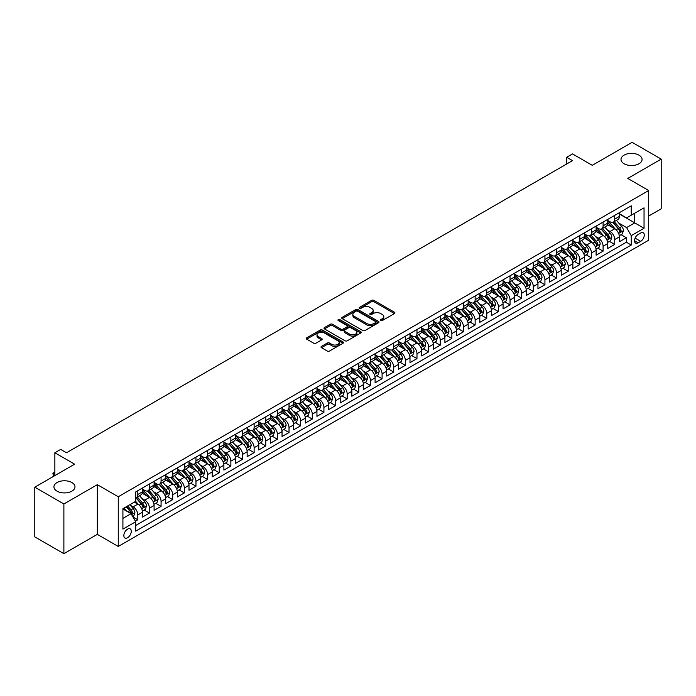 <?xml version="1.0" encoding="UTF-8"?>
<svg xmlns="http://www.w3.org/2000/svg" width="696" height="696" viewBox="0 0 696 696"><rect width="100%" height="100%" fill="white"/><g stroke="black" fill="none" stroke-linecap="round" stroke-linejoin="round"><path stroke-width="1.04" d="M380.721 320.551A1.131 0.652 0 0 0 382.322 320.551L394.449 313.548A1.618 0.931 0 0 0 394.919 312.887A1.618 0.931 0 0 0 394.449 312.226L373.9 300.359A1.618 0.931 0 0 0 371.612 300.359L359.484 307.371A1.131 0.652 0 0 0 359.153 307.832A1.131 0.652 0 0 0 359.484 308.293A1.131 0.652 0 0 0 361.085 308.293L362.651 307.38A5.168 2.984 0 0 1 369.959 307.38L371.673 308.371A5.168 2.984 0 0 1 373.186 310.486A5.168 2.984 0 0 1 371.673 312.591L370.098 313.496A1.131 0.652 0 0 0 369.767 313.957A1.131 0.652 0 0 0 370.098 314.418A1.131 0.652 0 0 0 371.699 314.418L373.274 313.513A5.168 2.984 0 0 1 380.573 313.513L382.287 314.505A5.168 2.984 0 0 1 383.8 316.61A5.168 2.984 0 0 1 382.287 318.725L380.721 319.629A1.131 0.652 0 0 0 380.39 320.09A1.131 0.652 0 0 0 380.721 320.551L380.721 319.629M71.906 482.554A10.527 6.081 0 0 0 60.43 481.232A10.527 6.081 0 0 0 53.931 486.852A10.527 6.081 0 0 0 57.02 491.15A10.527 6.081 0 0 0 68.495 492.463A10.527 6.081 0 0 0 74.994 486.852A10.527 6.081 0 0 0 71.906 482.554M638.98 155.156A10.527 6.081 0 0 0 627.505 153.833A10.527 6.081 0 0 0 621.006 159.454A10.527 6.081 0 0 0 624.095 163.751A10.527 6.081 0 0 0 635.57 165.065A10.527 6.081 0 0 0 642.069 159.454A10.527 6.081 0 0 0 638.98 155.156M127.568 537.721A5.263 3.036 120 0 0 131.005 533.084A5.263 3.036 120 0 0 130.196 528.864A5.263 3.036 120 0 0 127.568 529.125A5.263 3.036 120 0 0 124.132 533.762A5.263 3.036 120 0 0 124.932 537.982A5.263 3.036 120 0 0 127.568 537.721M321.491 346.373A1.618 0.931 0 0 0 321.013 347.034A1.618 0.931 0 0 0 321.491 347.695L327.259 351.019A1.618 0.931 0 0 0 329.539 351.019L343.015 343.241A1.618 0.931 0 0 0 343.485 342.589A1.618 0.931 0 0 0 343.015 341.927L322.457 330.061A1.618 0.931 0 0 0 320.177 330.061L306.701 337.838A1.618 0.931 0 0 0 306.231 338.5A1.618 0.931 0 0 0 306.701 339.161L313.67 343.18A1.618 0.931 0 0 0 315.949 343.18L321.717 339.848A1.618 0.931 0 0 0 322.187 339.187A1.618 0.931 0 0 0 321.717 338.534L318.263 336.533A4.315 2.497 0 0 1 317.002 334.776A4.315 2.497 0 0 1 319.664 332.47A4.315 2.497 0 0 1 324.371 333.01L337.899 340.822A4.315 2.497 0 0 1 339.17 342.589A4.315 2.497 0 0 1 336.499 344.885A4.315 2.497 0 0 1 331.792 344.346L329.539 343.05A1.618 0.931 0 0 0 327.259 343.05L321.491 346.373L321.491 347.695L327.259 344.389L327.259 343.05M648.698 216.03L661.2 208.817L661.2 159.114L632.116 142.323L592.279 165.326L572.503 153.912L566.683 157.27L572.503 160.628L66.494 452.765L60.682 449.407L54.862 452.765L54.862 475.603M63.884 503.974L63.884 553.677L97.327 534.363L97.327 484.668L63.884 503.974L34.8 487.183L74.637 464.18L54.862 452.765M97.327 484.668L118.259 496.753L648.698 190.513L648.698 240.207L118.259 546.456L118.259 496.753M661.2 159.114L627.757 178.428L648.698 190.513M362.764 330.522A1.618 0.931 0 0 0 365.052 330.522L378.52 322.744A1.618 0.931 0 0 0 378.998 322.083A1.618 0.931 0 0 0 378.52 321.421L357.97 309.555A1.618 0.931 0 0 0 355.682 309.555L342.215 317.341A1.618 0.931 0 0 0 341.736 317.994A1.618 0.931 0 0 0 342.215 318.655L362.764 330.522M338.726 320.795A1.131 0.652 0 0 1 339.874 320.952L360.745 333.01L347.295 340.77A1.618 0.931 0 0 1 345.007 340.77L324.458 328.904L330.226 325.606L330.226 324.258L324.458 327.59A1.618 0.931 0 0 0 323.988 328.251A1.618 0.931 0 0 0 324.458 328.904L324.458 327.59M330.226 325.606A1.618 0.931 0 0 1 332.505 325.606L332.505 324.258A1.618 0.931 0 0 0 330.226 324.258M332.505 324.258L340.84 329.069A1.618 0.931 0 0 0 343.128 329.069L346.947 326.859A1.618 0.931 0 0 0 347.426 326.207A1.618 0.931 0 0 0 346.947 325.545L338.273 320.534A1.131 0.652 0 0 1 337.943 320.073A1.131 0.652 0 0 1 338.639 319.473A1.131 0.652 0 0 1 339.874 319.612L360.763 331.679A1.618 0.931 0 0 1 361.241 332.331A1.618 0.931 0 0 1 360.763 332.993L360.763 331.679M63.884 553.677L34.8 536.886L34.8 487.183M135.389 521.182L137.808 519.79L132.98 517.006M130.23 505.148L133.154 506.827A6.577 3.802 60 0 1 137.808 514.892L142.454 512.204L142.454 517.102L149.44 513.074L144.142 510.02M141.862 498.432L144.785 500.111A6.577 3.802 60 0 1 149.44 508.176L154.086 505.487L154.086 510.385L161.072 506.357L155.774 503.304M153.494 491.715L156.417 493.394A6.577 3.802 60 0 1 161.072 501.459L165.718 498.771L165.718 503.678L172.704 499.641L167.405 496.587M165.126 484.999L168.049 486.687A6.577 3.802 60 0 1 172.704 494.743L177.358 492.055L177.358 496.961L184.336 492.925L179.037 489.871M176.758 478.282L179.681 479.97A6.577 3.802 60 0 1 184.336 488.027L188.99 485.338L188.99 490.245L195.968 486.208L190.669 483.155M188.39 471.566L191.313 473.254A6.577 3.802 60 0 1 195.968 481.31L200.622 478.622L200.622 483.529L207.599 479.5L202.301 476.438M200.022 464.85L202.945 466.538A6.577 3.802 60 0 1 207.599 474.594L212.254 471.905L212.254 476.812L219.231 472.784L213.942 469.722M211.654 458.133L214.577 459.821A6.577 3.802 60 0 1 219.231 467.877L223.886 465.189L223.886 470.096L230.863 466.068L225.574 463.005M223.285 451.417L226.209 453.105A6.577 3.802 60 0 1 230.863 461.161L235.518 458.473L235.518 463.379L242.495 459.351L237.205 456.298M234.917 444.7L237.841 446.388A6.577 3.802 60 0 1 242.495 454.445L247.15 451.756L247.15 456.663L254.127 452.635L248.837 449.581M246.558 437.984L249.472 439.672A6.577 3.802 60 0 1 254.127 447.728L258.781 445.048L258.781 449.947L265.759 445.918L260.469 442.865M258.19 431.268L261.104 432.955A6.577 3.802 60 0 1 265.759 441.012L270.413 438.332L270.413 443.23L277.391 439.202L272.101 436.148M269.822 424.551L272.736 426.239A6.577 3.802 60 0 1 277.391 434.295L282.045 431.616L282.045 436.514L289.023 432.486L283.733 429.432M281.454 417.835L284.368 419.523A6.577 3.802 60 0 1 289.023 427.579L293.677 424.899L293.677 429.797L300.655 425.769L295.365 422.716M293.086 411.118L296 412.806A6.577 3.802 60 0 1 300.655 420.871L305.309 418.183L305.309 423.081L312.286 419.053L306.997 415.999M304.717 404.402L307.632 406.09A6.577 3.802 60 0 1 312.286 414.155L316.941 411.466L316.941 416.365L323.918 412.337L318.629 409.283M316.349 397.694L319.264 399.374A6.577 3.802 60 0 1 323.918 407.438L328.573 404.75L328.573 409.648L335.55 405.62L330.261 402.566M327.981 390.978L330.905 392.657A6.577 3.802 60 0 1 335.55 400.722L340.205 398.034L340.205 402.932L347.182 398.904L341.893 395.85M339.613 384.262L342.536 385.941A6.577 3.802 60 0 1 347.182 394.006L351.837 391.317L351.837 396.224L358.814 392.187L353.525 389.134M351.245 377.545L354.168 379.233A6.577 3.802 60 0 1 358.814 387.289L363.469 384.601L363.469 389.508L370.455 385.471L365.156 382.417M362.877 370.829L365.8 372.517A6.577 3.802 60 0 1 370.455 380.573L375.1 377.885L375.1 382.791L382.087 378.755L376.788 375.701M374.509 364.112L377.432 365.8A6.577 3.802 60 0 1 382.087 373.856L386.732 371.168L386.732 376.075L393.719 372.047L388.42 368.984M386.141 357.396L389.064 359.084A6.577 3.802 60 0 1 393.719 367.14L398.364 364.452L398.364 369.358L405.35 365.33L400.052 362.268M397.773 350.68L400.696 352.367A6.577 3.802 60 0 1 405.35 360.424L409.996 357.735L409.996 362.642L416.982 358.614L411.684 355.552M409.405 343.963L412.328 345.651A6.577 3.802 60 0 1 416.982 353.707L421.637 351.019L421.637 355.926L428.614 351.898L423.316 348.844M421.036 337.247L423.96 338.935A6.577 3.802 60 0 1 428.614 346.991L433.269 344.303L433.269 349.209L440.246 345.181L434.948 342.127M432.668 330.53L435.592 332.218A6.577 3.802 60 0 1 440.246 340.274L444.901 337.595L444.901 342.493L451.878 338.465L446.58 335.411M444.3 323.814L447.223 325.502A6.577 3.802 60 0 1 451.878 333.558L456.532 330.878L456.532 335.776L463.51 331.748L458.22 328.695M455.932 317.098L458.855 318.785A6.577 3.802 60 0 1 463.51 326.842L468.164 324.162L468.164 329.06L475.142 325.032L469.852 321.978M467.564 310.381L470.487 312.069A6.577 3.802 60 0 1 475.142 320.125L479.796 317.446L479.796 322.344L486.774 318.316L481.484 315.262M479.196 303.665L482.119 305.353A6.577 3.802 60 0 1 486.774 313.418L491.428 310.729L491.428 315.627L498.406 311.599L493.116 308.546M490.837 296.948L493.751 298.636A6.577 3.802 60 0 1 498.406 306.701L503.06 304.013L503.06 308.911L510.038 304.883L504.748 301.829M502.468 290.241L505.383 291.92A6.577 3.802 60 0 1 510.038 299.985L514.692 297.296L514.692 302.195L521.669 298.166L516.38 295.113M514.1 283.524L517.015 285.203A6.577 3.802 60 0 1 521.669 293.268L526.324 290.58L526.324 295.478L533.301 291.45L528.012 288.396M525.732 276.808L528.647 278.487A6.577 3.802 60 0 1 533.301 286.552L537.956 283.864L537.956 288.77L544.933 284.734L539.644 281.68M537.364 270.091L540.279 271.779A6.577 3.802 60 0 1 544.933 279.835L549.588 277.147L549.588 282.054L556.565 278.017L551.275 274.964M548.996 263.375L551.911 265.063A6.577 3.802 60 0 1 556.565 273.119L561.22 270.431L561.22 275.338L568.197 271.31L562.907 268.247M560.628 256.659L563.543 258.346A6.577 3.802 60 0 1 568.197 266.403L572.851 263.714L572.851 268.621L579.829 264.593L574.539 261.531M572.26 249.942L575.183 251.63A6.577 3.802 60 0 1 579.829 259.686L584.483 256.998L584.483 261.905L591.461 257.877L586.171 254.814M583.892 243.226L586.815 244.914A6.577 3.802 60 0 1 591.461 252.97L596.115 250.282L596.115 255.188L603.093 251.16L597.803 248.098M595.524 236.51L598.447 238.197A6.577 3.802 60 0 1 603.093 246.254L607.747 243.565L607.747 248.472L614.725 244.444L614.725 239.537A6.577 3.802 -120 0 0 610.079 231.481L607.156 229.793M609.435 241.39L614.725 244.444M142.454 512.204A6.577 3.802 -120 0 0 137.808 504.148L134.311 502.129M154.086 505.487A6.577 3.802 -120 0 0 149.44 497.431L142.245 493.273M165.718 498.771A6.577 3.802 -120 0 0 161.072 490.715L153.877 486.556M177.358 492.055A6.577 3.802 -120 0 0 172.704 483.998L165.509 479.84M188.99 485.338A6.577 3.802 -120 0 0 184.336 477.282L177.141 473.123M200.622 478.622A6.577 3.802 -120 0 0 195.968 470.566L188.773 466.407M212.254 471.905A6.577 3.802 -120 0 0 207.599 463.849L200.404 459.699M223.886 465.189A6.577 3.802 -120 0 0 219.231 457.133L212.036 452.983M235.518 458.473A6.577 3.802 -120 0 0 230.863 450.416L223.668 446.267M247.15 451.756A6.577 3.802 -120 0 0 242.495 443.7L235.3 439.55M258.781 445.048A6.577 3.802 -120 0 0 254.127 436.984L246.932 432.834M270.413 438.332A6.577 3.802 -120 0 0 265.759 430.267L258.564 426.117M282.045 431.616A6.577 3.802 -120 0 0 277.391 423.551L270.196 419.401M293.677 424.899A6.577 3.802 -120 0 0 289.023 416.834L281.828 412.685M305.309 418.183A6.577 3.802 -120 0 0 300.655 410.118L293.46 405.968M316.941 411.466A6.577 3.802 -120 0 0 312.286 403.402L305.092 399.252M328.573 404.75A6.577 3.802 -120 0 0 323.918 396.694L316.724 392.535M340.205 398.034A6.577 3.802 -120 0 0 335.55 389.978L328.355 385.819M351.837 391.317A6.577 3.802 -120 0 0 347.182 383.261L339.996 379.103M363.469 384.601A6.577 3.802 -120 0 0 358.814 376.545L351.628 372.386M375.1 377.885A6.577 3.802 -120 0 0 370.455 369.828L363.26 365.67M386.732 371.168A6.577 3.802 -120 0 0 382.087 363.112L374.892 358.953M398.364 364.452A6.577 3.802 -120 0 0 393.719 356.395L386.524 352.246M409.996 357.735A6.577 3.802 -120 0 0 405.35 349.679L398.155 345.529M421.637 351.019A6.577 3.802 -120 0 0 416.982 342.963L409.787 338.813M433.269 344.303A6.577 3.802 -120 0 0 428.614 336.246L421.419 332.096M444.901 337.595A6.577 3.802 -120 0 0 440.246 329.53L433.051 325.38M456.532 330.878A6.577 3.802 -120 0 0 451.878 322.814L444.683 318.664M468.164 324.162A6.577 3.802 -120 0 0 463.51 316.097L456.315 311.947M479.796 317.446A6.577 3.802 -120 0 0 475.142 309.381L467.947 305.231M491.428 310.729A6.577 3.802 -120 0 0 486.774 302.664L479.579 298.514M503.06 304.013A6.577 3.802 -120 0 0 498.406 295.948L491.211 291.798M514.692 297.296A6.577 3.802 -120 0 0 510.038 289.24L502.843 285.082M526.324 290.58A6.577 3.802 -120 0 0 521.669 282.524L514.475 278.365M537.956 283.864A6.577 3.802 -120 0 0 533.301 275.807L526.106 271.649M549.588 277.147A6.577 3.802 -120 0 0 544.933 269.091L537.738 264.932M561.22 270.431A6.577 3.802 -120 0 0 556.565 262.375L549.37 258.216M572.851 263.714A6.577 3.802 -120 0 0 568.197 255.658L561.002 251.5M584.483 256.998A6.577 3.802 -120 0 0 579.829 248.942L572.634 244.792M596.115 250.282A6.577 3.802 -120 0 0 591.461 242.225L584.275 238.075M607.747 243.565A6.577 3.802 -120 0 0 603.093 235.509L595.907 231.359M640.668 233.021L638.11 234.5A5.098 2.941 120 0 0 634.778 238.998A5.098 2.941 120 0 0 635.561 243.087A5.098 2.941 120 0 0 638.11 242.826L640.668 241.355A5.098 2.941 120 0 0 644 236.857A5.098 2.941 120 0 0 643.217 232.769A5.098 2.941 120 0 0 640.668 233.021M122.914 518.381L131.057 513.683L135.711 521.739L135.711 531.144L631.246 245.044L631.246 235.648L626.591 227.583L618.788 223.077M135.711 521.739L122.914 529.125L122.914 508.706L135.711 501.32L135.711 491.924L631.246 205.825L631.246 215.229L644.044 207.843L644.044 228.253L631.246 235.648M142.454 489.097L144.785 490.445A6.577 3.802 60 0 0 148.074 490.767L152.728 488.079A6.577 3.802 -120 0 0 154.086 485.068L154.086 481.31M154.086 482.38L156.417 483.729A6.577 3.802 60 0 0 159.706 484.051L164.36 481.371A6.577 3.802 -120 0 0 165.718 478.352L165.718 474.594M165.718 475.673L168.049 477.012A6.577 3.802 60 0 0 171.338 477.334L175.992 474.655A6.577 3.802 -120 0 0 177.358 471.636L177.358 467.877M177.358 468.956L179.681 470.296A6.577 3.802 60 0 0 182.97 470.618L187.624 467.938A6.577 3.802 -120 0 0 188.99 464.919L188.99 461.161M188.99 462.24L191.313 463.579A6.577 3.802 60 0 0 194.602 463.901L199.256 461.222A6.577 3.802 -120 0 0 200.622 458.203L200.622 454.445M200.622 455.523L202.945 456.863A6.577 3.802 60 0 0 206.234 457.194L210.888 454.505A6.577 3.802 -120 0 0 212.254 451.495L212.254 447.728M212.254 448.807L214.577 450.147A6.577 3.802 60 0 0 217.865 450.477L222.52 447.789A6.577 3.802 -120 0 0 223.886 444.779L223.886 441.012M223.886 442.09L226.209 443.43A6.577 3.802 60 0 0 229.497 443.761L234.152 441.073A6.577 3.802 -120 0 0 235.518 438.062L235.518 434.295M235.518 435.374L237.841 436.714A6.577 3.802 60 0 0 241.129 437.045L245.784 434.356A6.577 3.802 -120 0 0 247.15 431.346L247.15 427.579M247.15 428.658L249.472 429.998A6.577 3.802 60 0 0 252.761 430.328L257.416 427.64A6.577 3.802 -120 0 0 258.781 424.63L258.781 420.863M258.781 421.941L261.104 423.281A6.577 3.802 60 0 0 264.393 423.612L269.048 420.923A6.577 3.802 -120 0 0 270.413 417.913L270.413 414.155M270.413 415.225L272.736 416.565A6.577 3.802 60 0 0 276.025 416.895L280.679 414.207A6.577 3.802 -120 0 0 282.045 411.197L282.045 407.438M282.045 408.509L284.368 409.857A6.577 3.802 60 0 0 287.665 410.179L292.311 407.491A6.577 3.802 -120 0 0 293.677 404.48L293.677 400.722M293.677 401.792L296 403.141A6.577 3.802 60 0 0 299.297 403.462L303.943 400.774A6.577 3.802 -120 0 0 305.309 397.764L305.309 394.006M305.309 395.076L307.632 396.424A6.577 3.802 60 0 0 310.929 396.746L315.575 394.058A6.577 3.802 -120 0 0 316.941 391.048L316.941 387.289M316.941 388.359L319.264 389.708A6.577 3.802 60 0 0 322.561 390.03L327.207 387.341A6.577 3.802 -120 0 0 328.573 384.331L328.573 380.573M328.573 381.643L330.905 382.991A6.577 3.802 60 0 0 334.193 383.313L338.848 380.625A6.577 3.802 -120 0 0 340.205 377.615L340.205 373.856M340.205 374.926L342.536 376.275A6.577 3.802 60 0 0 345.825 376.597L350.48 373.917A6.577 3.802 -120 0 0 351.837 370.898L351.837 367.14M351.837 368.219L354.168 369.559A6.577 3.802 60 0 0 357.457 369.88L362.111 367.201A6.577 3.802 -120 0 0 363.469 364.182L363.469 360.424M363.469 361.502L365.8 362.842A6.577 3.802 60 0 0 369.089 363.164L373.743 360.485A6.577 3.802 -120 0 0 375.1 357.466L375.1 353.707M375.1 354.786L377.432 356.126A6.577 3.802 60 0 0 380.721 356.448L385.375 353.768A6.577 3.802 -120 0 0 386.732 350.749L386.732 346.991M386.732 348.07L389.064 349.409A6.577 3.802 60 0 0 392.353 349.74L397.007 347.052A6.577 3.802 -120 0 0 398.364 344.041L398.364 340.274M398.364 341.353L400.696 342.693A6.577 3.802 60 0 0 403.985 343.024L408.639 340.335A6.577 3.802 -120 0 0 409.996 337.325L409.996 333.558M409.996 334.637L412.328 335.977A6.577 3.802 60 0 0 415.616 336.307L420.271 333.619A6.577 3.802 -120 0 0 421.637 330.609L421.637 326.842M421.637 327.92L423.96 329.26A6.577 3.802 60 0 0 427.248 329.591L431.903 326.902A6.577 3.802 -120 0 0 433.269 323.892L433.269 320.125M433.269 321.204L435.592 322.544A6.577 3.802 60 0 0 438.88 322.874L443.535 320.186A6.577 3.802 -120 0 0 444.901 317.176L444.901 313.409M444.901 314.488L447.223 315.827A6.577 3.802 60 0 0 450.512 316.158L455.167 313.47A6.577 3.802 -120 0 0 456.532 310.459L456.532 306.701M456.532 307.771L458.855 309.111A6.577 3.802 60 0 0 462.144 309.442L466.798 306.753A6.577 3.802 -120 0 0 468.164 303.743L468.164 299.985M468.164 301.055L470.487 302.403A6.577 3.802 60 0 0 473.776 302.725L478.43 300.037A6.577 3.802 -120 0 0 479.796 297.027L479.796 293.268M479.796 294.338L482.119 295.687A6.577 3.802 60 0 0 485.408 296.009L490.062 293.32A6.577 3.802 -120 0 0 491.428 290.31L491.428 286.552M491.428 287.622L493.751 288.97A6.577 3.802 60 0 0 497.04 289.292L501.694 286.604A6.577 3.802 -120 0 0 503.06 283.594L503.06 279.835M503.06 280.906L505.383 282.254A6.577 3.802 60 0 0 508.672 282.576L513.326 279.888A6.577 3.802 -120 0 0 514.692 276.877L514.692 273.119M514.692 274.189L517.015 275.538A6.577 3.802 60 0 0 520.303 275.86L524.958 273.171A6.577 3.802 -120 0 0 526.324 270.161L526.324 266.403M526.324 267.473L528.647 268.821A6.577 3.802 60 0 0 531.944 269.143L536.59 266.464A6.577 3.802 -120 0 0 537.956 263.445L537.956 259.686M537.956 260.765L540.279 262.105A6.577 3.802 60 0 0 543.576 262.427L548.222 259.747A6.577 3.802 -120 0 0 549.588 256.728L549.588 252.97M549.588 254.049L551.911 255.389A6.577 3.802 60 0 0 555.208 255.71L559.854 253.031A6.577 3.802 -120 0 0 561.22 250.012L561.22 246.254M561.22 247.332L563.543 248.672A6.577 3.802 60 0 0 566.84 249.003L571.486 246.314A6.577 3.802 -120 0 0 572.851 243.295L572.851 239.537M572.851 240.616L575.183 241.956A6.577 3.802 60 0 0 578.472 242.286L583.126 239.598A6.577 3.802 -120 0 0 584.483 236.588L584.483 232.821M584.483 233.9L586.815 235.239A6.577 3.802 60 0 0 590.104 235.57L594.758 232.882A6.577 3.802 -120 0 0 596.115 229.871L596.115 226.104M596.115 227.183L598.447 228.523A6.577 3.802 60 0 0 601.736 228.853L606.39 226.165A6.577 3.802 -120 0 0 607.747 223.155L607.747 219.388M135.711 525.497L626.365 242.225L626.365 237.727L619.379 241.756L619.379 236.849A6.577 3.802 -120 0 0 614.725 228.793L607.538 224.643M607.747 220.467L610.079 221.806A6.577 3.802 -120 0 0 613.367 222.137A6.577 3.802 -120 0 0 614.725 219.127L614.725 215.36M613.367 222.137L618.022 219.449A6.577 3.802 -120 0 0 619.379 216.439L619.379 212.671M137.808 490.715L137.808 494.473A6.577 3.802 60 0 1 136.442 497.483A6.577 3.802 60 0 1 135.711 497.753M136.442 497.483L141.097 494.795A6.577 3.802 -120 0 0 142.454 491.785L142.454 488.027M149.44 483.998L149.44 487.757A6.577 3.802 60 0 1 148.074 490.767M161.072 477.282L161.072 481.04A6.577 3.802 60 0 1 159.706 484.051M172.704 470.566L172.704 474.324A6.577 3.802 60 0 1 171.338 477.334M184.336 463.849L184.336 467.608A6.577 3.802 60 0 1 182.97 470.618M195.968 457.133L195.968 460.891A6.577 3.802 60 0 1 194.602 463.901M207.599 450.416L207.599 454.175A6.577 3.802 60 0 1 206.234 457.194M219.231 443.7L219.231 447.458A6.577 3.802 60 0 1 217.865 450.477M230.863 436.984L230.863 440.742A6.577 3.802 60 0 1 229.497 443.761M242.495 430.267L242.495 434.026A6.577 3.802 60 0 1 241.129 437.045M254.127 423.551L254.127 427.318A6.577 3.802 60 0 1 252.761 430.328M265.759 416.834L265.759 420.601A6.577 3.802 60 0 1 264.393 423.612M277.391 410.118L277.391 413.885A6.577 3.802 60 0 1 276.025 416.895M289.023 403.402L289.023 407.169A6.577 3.802 60 0 1 287.665 410.179M300.655 396.694L300.655 400.452A6.577 3.802 60 0 1 299.297 403.462M312.286 389.978L312.286 393.736A6.577 3.802 60 0 1 310.929 396.746M323.918 383.261L323.918 387.019A6.577 3.802 60 0 1 322.561 390.03M335.55 376.545L335.55 380.303A6.577 3.802 60 0 1 334.193 383.313M347.182 369.828L347.182 373.587A6.577 3.802 60 0 1 345.825 376.597M358.814 363.112L358.814 366.87A6.577 3.802 60 0 1 357.457 369.88M370.455 356.395L370.455 360.154A6.577 3.802 60 0 1 369.089 363.164M382.087 349.679L382.087 353.438A6.577 3.802 60 0 1 380.721 356.448M393.719 342.963L393.719 346.721A6.577 3.802 60 0 1 392.353 349.74M405.35 336.246L405.35 340.005A6.577 3.802 60 0 1 403.985 343.024M416.982 329.53L416.982 333.288A6.577 3.802 60 0 1 415.616 336.307M428.614 322.814L428.614 326.581A6.577 3.802 60 0 1 427.248 329.591M440.246 316.097L440.246 319.864A6.577 3.802 60 0 1 438.88 322.874M451.878 309.381L451.878 313.148A6.577 3.802 60 0 1 450.512 316.158M463.51 302.664L463.51 306.431A6.577 3.802 60 0 1 462.144 309.442M475.142 295.948L475.142 299.715A6.577 3.802 60 0 1 473.776 302.725M486.774 289.24L486.774 292.999A6.577 3.802 60 0 1 485.408 296.009M498.406 282.524L498.406 286.282A6.577 3.802 60 0 1 497.04 289.292M510.038 275.807L510.038 279.566A6.577 3.802 60 0 1 508.672 282.576M521.669 269.091L521.669 272.849A6.577 3.802 60 0 1 520.303 275.86M533.301 262.375L533.301 266.133A6.577 3.802 60 0 1 531.944 269.143M544.933 255.658L544.933 259.417A6.577 3.802 60 0 1 543.576 262.427M556.565 248.942L556.565 252.7A6.577 3.802 60 0 1 555.208 255.71M568.197 242.225L568.197 245.984A6.577 3.802 60 0 1 566.84 249.003M579.829 235.509L579.829 239.267A6.577 3.802 60 0 1 578.472 242.286M591.461 228.793L591.461 232.551A6.577 3.802 60 0 1 590.104 235.57M603.093 222.076L603.093 225.835A6.577 3.802 60 0 1 601.736 228.853M603.093 246.254L603.093 251.16M591.461 252.97L591.461 257.877M579.829 259.686L579.829 264.593M568.197 266.403L568.197 271.31M556.565 273.119L556.565 278.017M544.933 279.835L544.933 284.734M533.301 286.552L533.301 291.45M521.669 293.268L521.669 298.166M510.038 299.985L510.038 304.883M498.406 306.701L498.406 311.599M486.774 313.418L486.774 318.316M475.142 320.125L475.142 325.032M463.51 326.842L463.51 331.748M451.878 333.558L451.878 338.465M440.246 340.274L440.246 345.181M428.614 346.991L428.614 351.898M416.982 353.707L416.982 358.614M405.35 360.424L405.35 365.33M393.719 367.14L393.719 372.047M382.087 373.856L382.087 378.755M370.455 380.573L370.455 385.471M358.814 387.289L358.814 392.187M347.182 394.006L347.182 398.904M335.55 400.722L335.55 405.62M323.918 407.438L323.918 412.337M312.286 414.155L312.286 419.053M300.655 420.871L300.655 425.769M289.023 427.579L289.023 432.486M277.391 434.295L277.391 439.202M265.759 441.012L265.759 445.918M254.127 447.728L254.127 452.635M242.495 454.445L242.495 459.351M230.863 461.161L230.863 466.068M219.231 467.877L219.231 472.784M207.599 474.594L207.599 479.5M195.968 481.31L195.968 486.208M184.336 488.027L184.336 492.925M172.704 494.743L172.704 499.641M161.072 501.459L161.072 506.357M149.44 508.176L149.44 513.074M137.808 514.892L137.808 519.79M131.057 513.683L122.914 508.976M626.591 227.583L634.735 222.885L634.735 213.211L644.044 207.843M619.379 214.02L644.044 228.253M619.379 213.75L626.591 217.918L631.246 215.229M97.327 534.363L118.259 546.456M566.683 157.27L566.683 163.986M621.067 234.674L626.365 237.727M626.365 242.225L631.246 245.044M381.173 320.708L382.287 320.064A5.168 2.984 0 0 0 383.8 317.959L383.8 316.61M373.186 310.486L373.186 311.825A5.168 2.984 0 0 1 371.673 313.931L370.55 314.583M394.432 313.557L373.9 301.707A1.618 0.931 0 0 0 371.612 301.707L359.936 308.45M378.502 322.753L357.97 310.903A1.618 0.931 0 0 0 355.682 310.903L342.232 318.672M375.666 322.544A1.131 0.652 0 0 0 375.997 322.083A1.131 0.652 0 0 0 375.666 321.622L357.631 311.208A1.131 0.652 0 0 0 356.03 311.208L354.368 312.165A5.168 2.984 0 0 0 352.863 314.27A5.168 2.984 0 0 0 354.368 316.384L366.705 323.501A5.168 2.984 0 0 0 374.013 323.501L375.666 322.544L375.666 323.892A1.131 0.652 0 0 0 375.997 323.431L375.997 322.083M352.863 314.27L352.863 315.619A5.168 2.984 0 0 0 354.368 317.724L354.368 316.384M375.666 323.892L374.013 324.841A5.168 2.984 0 0 1 366.705 324.841L354.368 317.724M332.505 325.606L340.84 330.417A1.618 0.931 0 0 0 343.128 330.417L346.947 328.207A1.618 0.931 0 0 0 347.426 327.546L347.426 326.207M349.488 334.063A4.315 2.497 0 0 0 354.203 334.602A4.315 2.497 0 0 0 356.865 332.305A4.315 2.497 0 0 0 355.604 330.539L350.836 327.79A1.618 0.931 0 0 0 348.548 327.79L344.729 329.991A1.618 0.931 0 0 0 344.25 330.652A1.618 0.931 0 0 0 344.729 331.313L349.488 334.063L349.488 335.411A4.315 2.497 0 0 0 354.203 335.95A4.315 2.497 0 0 0 356.865 333.645L356.865 332.305M344.25 330.652L344.25 332.001A1.618 0.931 0 0 0 344.729 332.653L344.729 331.313M349.488 335.411L344.729 332.653M339.17 342.589L339.17 343.928A4.315 2.497 0 0 1 336.499 346.234A4.315 2.497 0 0 1 331.792 345.695L329.539 344.389A1.618 0.931 0 0 0 327.259 344.389M317.002 334.776L317.002 336.116A4.315 2.497 0 0 0 318.263 337.882L318.263 336.533M321.7 339.865L318.263 337.882M343.015 341.927L343.015 343.241L322.457 331.4A1.618 0.931 0 0 0 320.177 331.4L306.727 339.17L306.701 337.838M619.283 235.7L622.294 233.969L623.451 230.611A4.359 2.514 -120 0 0 621.754 226.513L616.438 220.362M615.377 229.219L609.07 221.92A12.589 7.264 -120 0 0 607.747 220.536M611.914 227.174L608.391 223.085A10.449 6.029 -120 0 0 607.747 222.389M612.776 222.372L618.152 228.593A4.359 2.514 60 0 1 619.701 231.603L621.102 230.794A4.359 2.514 -120 0 0 619.544 227.792L614.229 221.632M613.089 222.268L618.866 228.958A2.218 1.279 60 0 1 619.423 229.828L621.102 230.794M619.701 231.603L620.023 232.116M607.652 242.417L610.662 240.677L611.819 237.319A4.359 2.514 -120 0 0 610.122 233.23L604.807 227.079M603.745 235.935L597.438 228.636A12.589 7.264 -120 0 0 596.115 227.253M600.283 233.891L596.759 229.802A10.449 6.029 -120 0 0 596.115 229.106M601.144 229.088L606.52 235.309A4.359 2.514 60 0 1 608.069 238.31L609.47 237.51A4.359 2.514 -120 0 0 607.913 234.508L602.597 228.349M601.457 228.984L607.234 235.674A2.218 1.279 60 0 1 607.791 236.544L609.47 237.51M608.069 238.31L608.391 238.832M596.02 249.133L599.021 247.393L600.187 244.035A4.359 2.514 -120 0 0 598.49 239.946L593.175 233.795M592.113 242.652L585.806 235.352A12.589 7.264 -120 0 0 584.483 233.969M588.651 240.607L585.127 236.518A10.449 6.029 -120 0 0 584.483 235.822M589.512 235.805L594.889 242.025A4.359 2.514 60 0 1 596.437 245.027L597.838 244.226A4.359 2.514 -120 0 0 596.281 241.225L590.965 235.065M589.825 235.7L595.602 242.391A2.218 1.279 60 0 1 596.159 243.261L597.838 244.226M596.437 245.027L596.759 245.549M584.388 255.85L587.389 254.11L588.555 250.751A4.359 2.514 -120 0 0 586.858 246.662L581.543 240.511M580.481 249.368L574.174 242.069A12.589 7.264 -120 0 0 572.851 240.685M577.019 247.315L573.495 243.235A10.449 6.029 -120 0 0 572.851 242.539M577.88 242.521L583.248 248.742A4.359 2.514 60 0 1 584.805 251.743L586.206 250.943A4.359 2.514 -120 0 0 584.649 247.941L579.333 241.782M578.193 242.417L583.97 249.107A2.218 1.279 60 0 1 584.527 249.977L586.206 250.943M584.805 251.743L585.127 252.265M572.756 262.566L575.757 260.826L576.923 257.468A4.359 2.514 -120 0 0 575.227 253.379L569.911 247.219M568.85 256.084L562.542 248.785A12.589 7.264 -120 0 0 561.22 247.402M565.387 254.031L561.863 249.951A10.449 6.029 -120 0 0 561.22 249.255M566.248 249.238L571.616 255.458A4.359 2.514 60 0 1 573.173 258.46L574.574 257.659A4.359 2.514 -120 0 0 573.017 254.649L567.701 248.498M566.561 249.133L572.338 255.823A2.218 1.279 60 0 1 572.895 256.694L574.574 257.659M573.173 258.46L573.495 258.982M561.124 269.282L564.125 267.542L565.291 264.184A4.359 2.514 -120 0 0 563.595 260.095L558.279 253.936M557.218 262.801L550.91 255.502A12.589 7.264 -120 0 0 549.588 254.118M553.755 260.748L550.231 256.667A10.449 6.029 -120 0 0 549.588 255.963M554.608 255.954L559.984 262.175A4.359 2.514 60 0 1 561.542 265.176L562.933 264.376A4.359 2.514 -120 0 0 561.385 261.365L556.069 255.215M554.929 255.85L560.706 262.54A2.218 1.279 60 0 1 561.263 263.401L562.933 264.376M561.542 265.176L561.855 265.698M549.492 275.999L552.493 274.259L553.659 270.901A4.359 2.514 -120 0 0 551.963 266.812L546.647 260.652M545.586 269.517L539.278 262.218A12.589 7.264 -120 0 0 537.956 260.835M542.123 267.464L538.6 263.384A10.449 6.029 -120 0 0 537.956 262.679M542.976 262.67L548.352 268.891A4.359 2.514 60 0 1 549.91 271.892L551.302 271.092A4.359 2.514 -120 0 0 549.753 268.082L544.437 261.931M543.298 262.566L549.074 269.256A2.218 1.279 60 0 1 549.631 270.118L551.302 271.092M549.91 271.892L550.223 272.414M537.86 282.715L540.862 280.975L542.027 277.617A4.359 2.514 -120 0 0 540.331 273.528L535.015 267.368M533.945 276.234L527.646 268.934A12.589 7.264 -120 0 0 526.324 267.551M530.491 274.18L526.968 270.1A10.449 6.029 -120 0 0 526.324 269.395M531.344 269.378L536.72 275.607A4.359 2.514 60 0 1 538.278 278.609L539.67 277.8A4.359 2.514 -120 0 0 538.121 274.798L532.805 268.647M531.666 269.282L537.442 275.973A2.218 1.279 60 0 1 537.999 276.834L539.67 277.8M538.278 278.609L538.591 279.122M526.228 289.423L529.23 287.692L530.395 284.333A4.359 2.514 -120 0 0 528.699 280.244L523.383 274.085M522.313 282.95L516.014 275.651A12.589 7.264 -120 0 0 514.692 274.267M518.859 280.897L515.336 276.817A10.449 6.029 -120 0 0 514.692 276.112M519.712 276.095L525.088 282.324A4.359 2.514 60 0 1 526.646 285.325L528.038 284.516A4.359 2.514 -120 0 0 526.489 281.515L521.173 275.364M520.034 275.999L525.811 282.68A2.218 1.279 60 0 1 526.367 283.55L528.038 284.516M526.646 285.325L526.959 285.839M514.596 296.139L517.598 294.408L518.764 291.05A4.359 2.514 -120 0 0 517.067 286.952L511.751 280.801M510.681 289.658L504.382 282.367A12.589 7.264 -120 0 0 503.06 280.984M507.227 287.613L503.704 283.533A10.449 6.029 -120 0 0 503.06 282.828M508.08 282.811L513.457 289.04A4.359 2.514 60 0 1 515.014 292.042L516.406 291.233A4.359 2.514 -120 0 0 514.857 288.231L509.542 282.08M508.402 282.715L514.179 289.397A2.218 1.279 60 0 1 514.736 290.267L516.406 291.233M515.014 292.042L515.327 292.555M502.964 302.856L505.966 301.124L507.132 297.766A4.359 2.514 -120 0 0 505.435 293.668L500.12 287.518M499.049 296.374L492.751 289.084A12.589 7.264 -120 0 0 491.428 287.7M495.595 294.33L492.072 290.249A10.449 6.029 -120 0 0 491.428 289.545M496.448 289.527L501.825 295.757A4.359 2.514 60 0 1 503.382 298.758L504.774 297.949A4.359 2.514 -120 0 0 503.225 294.947L497.91 288.796M496.77 289.432L502.547 296.113A2.218 1.279 60 0 1 503.104 296.983L504.774 297.949M503.382 298.758L503.695 299.271M491.332 309.572L494.334 307.841L495.5 304.483A4.359 2.514 -120 0 0 493.803 300.385L488.488 294.234M487.418 303.091L481.119 295.8A12.589 7.264 -120 0 0 479.796 294.408M483.964 301.046L480.44 296.966A10.449 6.029 -120 0 0 479.796 296.261M484.816 296.244L490.193 302.473A4.359 2.514 60 0 1 491.75 305.474L493.142 304.665A4.359 2.514 -120 0 0 491.593 301.664L486.278 295.513M485.138 296.148L490.906 302.83A2.218 1.279 60 0 1 491.472 303.7L493.142 304.665M491.75 305.474L492.063 305.988M479.701 316.288L482.702 314.557L483.868 311.199A4.359 2.514 -120 0 0 482.171 307.101L476.856 300.95M475.786 309.807L469.487 302.508A12.589 7.264 -120 0 0 468.164 301.124M472.332 307.762L468.808 303.682A10.449 6.029 -120 0 0 468.164 302.978M473.184 302.96L478.561 309.189A4.359 2.514 60 0 1 480.118 312.191L481.51 311.382A4.359 2.514 -120 0 0 479.953 308.38L474.646 302.229M473.498 302.856L479.274 309.546A2.218 1.279 60 0 1 479.84 310.416L481.51 311.382M480.118 312.191L480.431 312.704M468.06 323.005L471.07 321.274L472.236 317.915A4.359 2.514 -120 0 0 470.531 313.818L465.224 307.667M464.154 316.523L457.855 309.224A12.589 7.264 -120 0 0 456.532 307.841M460.7 314.479L457.176 310.399A10.449 6.029 -120 0 0 456.532 309.694M461.552 309.676L466.929 315.906A4.359 2.514 60 0 1 468.486 318.907L469.878 318.098A4.359 2.514 -120 0 0 468.321 315.097L463.014 308.946M461.866 309.572L467.642 316.262A2.218 1.279 60 0 1 468.208 317.132L469.878 318.098M468.486 318.907L468.8 319.421M456.428 329.721L459.438 327.99L460.604 324.632A4.359 2.514 -120 0 0 458.899 320.534L453.592 314.383M452.522 323.24L446.223 315.94A12.589 7.264 -120 0 0 444.901 314.557M449.068 321.195L445.544 317.115A10.449 6.029 -120 0 0 444.901 316.41M449.921 316.393L455.297 322.613A4.359 2.514 60 0 1 456.854 325.624L458.246 324.815A4.359 2.514 -120 0 0 456.689 321.813L451.373 315.662M450.234 316.288L456.01 322.979A2.218 1.279 60 0 1 456.576 323.849L458.246 324.815M456.854 325.624L457.168 326.137M444.796 336.438L447.806 334.706L448.972 331.348A4.359 2.514 -120 0 0 447.267 327.25L441.951 321.1M440.89 329.956L434.591 322.657A12.589 7.264 -120 0 0 433.269 321.274M437.436 327.912L433.913 323.831A10.449 6.029 -120 0 0 433.269 323.127M438.289 323.109L443.665 329.33A4.359 2.514 60 0 1 445.223 332.34L446.615 331.531A4.359 2.514 -120 0 0 445.057 328.529L439.741 322.37M438.602 323.005L444.379 329.695A2.218 1.279 60 0 1 444.944 330.565L446.615 331.531M445.223 332.34L445.536 332.853M433.164 343.154L436.175 341.423L437.332 338.065A4.359 2.514 -120 0 0 435.635 333.967L430.319 327.816M429.258 336.673L422.959 329.373A12.589 7.264 -120 0 0 421.637 327.99M425.804 334.628L422.272 330.539A10.449 6.029 -120 0 0 421.637 329.843M426.657 329.826L432.033 336.046A4.359 2.514 60 0 1 433.591 339.056L434.983 338.247A4.359 2.514 -120 0 0 433.425 335.246L428.11 329.086M426.97 329.721L432.747 336.412A2.218 1.279 60 0 1 433.312 337.282L434.983 338.247M433.591 339.056L433.904 339.57M421.532 349.87L424.543 348.13L425.7 344.772A4.359 2.514 -120 0 0 424.003 340.683L418.688 334.532M417.626 343.389L411.327 336.09A12.589 7.264 -120 0 0 409.996 334.706M414.172 341.345L410.64 337.255A10.449 6.029 -120 0 0 409.996 336.56M415.025 336.542L420.401 342.763A4.359 2.514 60 0 1 421.95 345.764L423.351 344.964A4.359 2.514 -120 0 0 421.793 341.962L416.478 335.803M415.338 336.438L421.115 343.128A2.218 1.279 60 0 1 421.68 343.998L423.351 344.964M421.95 345.764L422.272 346.286M409.9 356.587L412.911 354.847L414.068 351.489A4.359 2.514 -120 0 0 412.371 347.4L407.056 341.249M405.994 350.105L399.687 342.806A12.589 7.264 -120 0 0 398.364 341.423M402.54 348.052L399.008 343.972A10.449 6.029 -120 0 0 398.364 343.276M403.393 343.259L408.769 349.479A4.359 2.514 60 0 1 410.318 352.481L411.719 351.68A4.359 2.514 -120 0 0 410.161 348.679L404.846 342.519M403.706 343.154L409.483 349.844A2.218 1.279 60 0 1 410.04 350.714L411.719 351.68M410.318 352.481L410.64 353.002M398.269 363.303L401.279 361.563L402.436 358.205A4.359 2.514 -120 0 0 400.739 354.116L395.424 347.965M394.362 356.822L388.055 349.522A12.589 7.264 -120 0 0 386.732 348.139M390.908 354.769L387.376 350.688A10.449 6.029 -120 0 0 386.732 349.992M391.761 349.975L397.138 356.195A4.359 2.514 60 0 1 398.686 359.197L400.087 358.397A4.359 2.514 -120 0 0 398.53 355.395L393.214 349.235M392.074 349.87L397.851 356.561A2.218 1.279 60 0 1 398.408 357.431L400.087 358.397M398.686 359.197L399.008 359.719M386.637 370.02L389.647 368.28L390.804 364.921A4.359 2.514 -120 0 0 389.108 360.832L383.792 354.673M382.73 363.538L376.423 356.239A12.589 7.264 -120 0 0 375.1 354.856M379.276 361.485L375.744 357.405A10.449 6.029 -120 0 0 375.1 356.709M380.129 356.691L385.506 362.912A4.359 2.514 60 0 1 387.054 365.913L388.455 365.113A4.359 2.514 -120 0 0 386.898 362.103L381.582 355.952M380.442 356.587L386.219 363.277A2.218 1.279 60 0 1 386.776 364.147L388.455 365.113M387.054 365.913L387.376 366.435M375.005 376.736L378.015 374.996L379.172 371.638A4.359 2.514 -120 0 0 377.476 367.549L372.16 361.389M371.099 370.255L364.791 362.955A12.589 7.264 -120 0 0 363.469 361.572M367.636 368.201L364.112 364.121A10.449 6.029 -120 0 0 363.469 363.416M368.497 363.408L373.874 369.628A4.359 2.514 60 0 1 375.422 372.63L376.823 371.829A4.359 2.514 -120 0 0 375.266 368.819L369.95 362.668M368.81 363.303L374.587 369.994A2.218 1.279 60 0 1 375.144 370.855L376.823 371.829M375.422 372.63L375.744 373.152M363.373 383.452L366.383 381.712L367.54 378.354A4.359 2.514 -120 0 0 365.844 374.265L360.528 368.106M359.467 376.971L353.159 369.672A12.589 7.264 -120 0 0 351.837 368.288M356.004 374.918L352.481 370.837A10.449 6.029 -120 0 0 351.837 370.133M356.865 370.124L362.242 376.345A4.359 2.514 60 0 1 363.79 379.346L365.191 378.546A4.359 2.514 -120 0 0 363.634 375.535L358.318 369.385M357.178 370.02L362.955 376.71A2.218 1.279 60 0 1 363.512 377.571L365.191 378.546M363.79 379.346L364.112 379.868M351.741 390.169L354.743 388.429L355.908 385.071A4.359 2.514 -120 0 0 354.212 380.982L348.896 374.822M347.835 383.687L341.527 376.388A12.589 7.264 -120 0 0 340.205 375.005M344.372 381.634L340.849 377.554A10.449 6.029 -120 0 0 340.205 376.849M345.233 376.832L350.61 383.061A4.359 2.514 60 0 1 352.159 386.062L353.559 385.253A4.359 2.514 -120 0 0 352.002 382.252L346.686 376.101M345.547 376.736L351.323 383.426A2.218 1.279 60 0 1 351.88 384.288L353.559 385.253M352.159 386.062L352.481 386.576M340.109 396.877L343.111 395.145L344.276 391.787A4.359 2.514 -120 0 0 342.58 387.698L337.264 381.538M336.203 390.404L329.895 383.105A12.589 7.264 -120 0 0 328.573 381.721M332.74 388.351L329.217 384.27A10.449 6.029 -120 0 0 328.573 383.566M333.601 383.548L338.969 389.777A4.359 2.514 60 0 1 340.527 392.779L341.927 391.97A4.359 2.514 -120 0 0 340.37 388.968L335.054 382.817M333.915 383.452L339.691 390.134A2.218 1.279 60 0 1 340.248 391.004L341.927 391.97M340.527 392.779L340.849 393.292M328.477 403.593L331.479 401.862L332.644 398.504A4.359 2.514 -120 0 0 330.948 394.406L325.632 388.255M324.571 397.111L318.263 389.821A12.589 7.264 -120 0 0 316.941 388.438M321.108 395.067L317.585 390.987A10.449 6.029 -120 0 0 316.941 390.282M321.97 390.265L327.337 396.494A4.359 2.514 60 0 1 328.895 399.495L330.296 398.686A4.359 2.514 -120 0 0 328.738 395.685L323.423 389.534M322.283 390.169L328.06 396.85A2.218 1.279 60 0 1 328.616 397.72L330.296 398.686M328.895 399.495L329.217 400.009M316.845 410.309L319.847 408.578L321.013 405.22A4.359 2.514 -120 0 0 319.316 401.122L314 394.971M312.939 403.828L306.632 396.537A12.589 7.264 -120 0 0 305.309 395.154M309.476 401.783L305.953 397.703A10.449 6.029 -120 0 0 305.309 396.998M310.329 396.981L315.706 403.21A4.359 2.514 60 0 1 317.263 406.212L318.655 405.403A4.359 2.514 -120 0 0 317.106 402.401L311.791 396.25M310.651 396.885L316.428 403.567A2.218 1.279 60 0 1 316.985 404.437L318.655 405.403M317.263 406.212L317.576 406.725M305.213 417.026L308.215 415.295L309.381 411.936A4.359 2.514 -120 0 0 307.684 407.839L302.368 401.688M301.307 410.544L295 403.254A12.589 7.264 -120 0 0 293.677 401.862M297.845 408.5L294.321 404.42A10.449 6.029 -120 0 0 293.677 403.715M298.697 403.697L304.074 409.927A4.359 2.514 60 0 1 305.631 412.928L307.023 412.119A4.359 2.514 -120 0 0 305.474 409.118L300.159 402.967M299.019 403.602L304.796 410.283A2.218 1.279 60 0 1 305.353 411.153L307.023 412.119M305.631 412.928L305.944 413.441M293.582 423.742L296.583 422.011L297.749 418.653A4.359 2.514 -120 0 0 296.052 414.555L290.737 408.404M289.666 417.261L283.368 409.961A12.589 7.264 -120 0 0 282.045 408.578M286.213 415.216L282.689 411.136A10.449 6.029 -120 0 0 282.045 410.431M287.065 410.414L292.442 416.643A4.359 2.514 60 0 1 293.999 419.644L295.391 418.835A4.359 2.514 -120 0 0 293.842 415.834L288.527 409.683M287.387 410.309L293.164 417A2.218 1.279 60 0 1 293.721 417.87L295.391 418.835M293.999 419.644L294.312 420.158M281.95 430.459L284.951 428.727L286.117 425.369A4.359 2.514 -120 0 0 284.42 421.271L279.105 415.12M278.035 423.977L271.736 416.678A12.589 7.264 -120 0 0 270.413 415.295M274.581 421.933L271.057 417.852A10.449 6.029 -120 0 0 270.413 417.148M275.433 417.13L280.81 423.359A4.359 2.514 60 0 1 282.367 426.361L283.759 425.552A4.359 2.514 -120 0 0 282.211 422.55L276.895 416.399M275.755 417.026L281.532 423.716A2.218 1.279 60 0 1 282.089 424.586L283.759 425.552M282.367 426.361L282.68 426.874M270.318 437.175L273.319 435.444L274.485 432.085A4.359 2.514 -120 0 0 272.788 427.988L267.473 421.837M266.403 430.694L260.104 423.394A12.589 7.264 -120 0 0 258.781 422.011M262.949 428.649L259.425 424.569A10.449 6.029 -120 0 0 258.781 423.864M263.801 423.847L269.178 430.067A4.359 2.514 60 0 1 270.735 433.077L272.127 432.268A4.359 2.514 -120 0 0 270.579 429.267L265.263 423.116M264.123 423.742L269.9 430.433A2.218 1.279 60 0 1 270.457 431.303L272.127 432.268M270.735 433.077L271.048 433.591M258.686 443.891L261.687 442.16L262.853 438.802A4.359 2.514 -120 0 0 261.157 434.704L255.841 428.553M254.771 437.41L248.472 430.111A12.589 7.264 -120 0 0 247.15 428.727M251.317 435.365L247.793 431.285A10.449 6.029 -120 0 0 247.15 430.58M252.17 430.563L257.546 436.784A4.359 2.514 60 0 1 259.103 439.794L260.495 438.985A4.359 2.514 -120 0 0 258.947 435.983L253.631 429.824M252.491 430.459L258.268 437.149A2.218 1.279 60 0 1 258.825 438.019L260.495 438.985M259.103 439.794L259.417 440.307M247.054 450.608L250.055 448.877L251.221 445.518A4.359 2.514 -120 0 0 249.525 441.421L244.209 435.27M243.139 444.126L236.84 436.827A12.589 7.264 -120 0 0 235.518 435.444M239.685 442.082L236.161 437.993A10.449 6.029 -120 0 0 235.518 437.297M240.538 437.279L245.914 443.5A4.359 2.514 60 0 1 247.471 446.51L248.864 445.701A4.359 2.514 -120 0 0 247.315 442.7L241.999 436.54M240.86 437.175L246.628 443.865A2.218 1.279 60 0 1 247.193 444.735L248.864 445.701M247.471 446.51L247.785 447.023M235.422 457.324L238.424 455.584L239.589 452.226A4.359 2.514 -120 0 0 237.893 448.137L232.577 441.986M231.507 450.843L225.208 443.543A12.589 7.264 -120 0 0 223.886 442.16M228.053 448.798L224.53 444.709A10.449 6.029 -120 0 0 223.886 444.013M228.906 443.996L234.282 450.216A4.359 2.514 60 0 1 235.84 453.218L237.232 452.417A4.359 2.514 -120 0 0 235.674 449.416L230.367 443.256M229.219 443.891L234.996 450.582A2.218 1.279 60 0 1 235.561 451.452L237.232 452.417M235.84 453.218L236.153 453.74M223.781 464.041L226.792 462.301L227.957 458.942A4.359 2.514 -120 0 0 226.252 454.853L220.945 448.702M219.875 457.559L213.576 450.26A12.589 7.264 -120 0 0 212.254 448.877M216.421 455.506L212.898 451.426A10.449 6.029 -120 0 0 212.254 450.73M217.274 450.712L222.65 456.933A4.359 2.514 60 0 1 224.208 459.934L225.6 459.134A4.359 2.514 -120 0 0 224.042 456.132L218.735 449.973M217.587 450.608L223.364 457.298A2.218 1.279 60 0 1 223.929 458.168L225.6 459.134M224.208 459.934L224.521 460.456M212.149 470.757L215.16 469.017L216.326 465.659A4.359 2.514 -120 0 0 214.62 461.57L209.313 455.419M208.243 464.275L201.944 456.976A12.589 7.264 -120 0 0 200.622 455.593M204.789 462.222L201.266 458.142A10.449 6.029 -120 0 0 200.622 457.446M205.642 457.429L211.019 463.649A4.359 2.514 60 0 1 212.576 466.651L213.968 465.85A4.359 2.514 -120 0 0 212.411 462.849L207.103 456.689M205.955 457.324L211.732 464.014A2.218 1.279 60 0 1 212.297 464.885L213.968 465.85M212.576 466.651L212.889 467.173M200.518 477.473L203.528 475.733L204.694 472.375A4.359 2.514 -120 0 0 202.988 468.286L197.673 462.127M196.611 470.992L190.312 463.693A12.589 7.264 -120 0 0 188.99 462.309M193.157 468.939L189.634 464.858A10.449 6.029 -120 0 0 188.99 464.162M194.01 464.145L199.387 470.365A4.359 2.514 60 0 1 200.944 473.367L202.336 472.567A4.359 2.514 -120 0 0 200.779 469.556L195.463 463.405M194.323 464.041L200.1 470.731A2.218 1.279 60 0 1 200.666 471.601L202.336 472.567M200.944 473.367L201.257 473.889M188.886 484.19L191.896 482.45L193.053 479.092A4.359 2.514 -120 0 0 191.356 475.003L186.041 468.843M184.979 477.708L178.681 470.409A12.589 7.264 -120 0 0 177.358 469.026M181.525 475.655L177.993 471.575A10.449 6.029 -120 0 0 177.358 470.87M182.378 470.861L187.755 477.082A4.359 2.514 60 0 1 189.312 480.083L190.704 479.283A4.359 2.514 -120 0 0 189.147 476.273L183.831 470.122M182.691 470.757L188.468 477.447A2.218 1.279 60 0 1 189.034 478.309L190.704 479.283M189.312 480.083L189.625 480.605M177.254 490.906L180.264 489.166L181.421 485.808A4.359 2.514 -120 0 0 179.725 481.719L174.409 475.559M173.347 484.425L167.049 477.125A12.589 7.264 -120 0 0 165.718 475.742M169.894 482.372L166.361 478.291A10.449 6.029 -120 0 0 165.718 477.587M170.746 477.578L176.123 483.798A4.359 2.514 60 0 1 177.671 486.8L179.072 485.991A4.359 2.514 -120 0 0 177.515 482.989L172.199 476.838M171.059 477.473L176.836 484.164A2.218 1.279 60 0 1 177.402 485.025L179.072 485.991M177.671 486.8L177.993 487.322M165.622 497.623L168.632 495.883L169.789 492.524A4.359 2.514 -120 0 0 168.093 488.435L162.777 482.276M161.716 491.141L155.408 483.842A12.589 7.264 -120 0 0 154.086 482.458M158.262 489.088L154.73 485.008A10.449 6.029 -120 0 0 154.086 484.303M159.114 484.285L164.491 490.515A4.359 2.514 60 0 1 166.04 493.516L167.44 492.707A4.359 2.514 -120 0 0 165.883 489.706L160.567 483.555M159.428 484.19L165.204 490.88A2.218 1.279 60 0 1 165.761 491.741L167.44 492.707M166.04 493.516L166.361 494.03M153.99 504.33L157 502.599L158.157 499.241A4.359 2.514 -120 0 0 156.461 495.152L151.145 488.992M150.084 497.849L143.776 490.558A12.589 7.264 -120 0 0 142.454 489.175M146.63 495.804L143.098 491.724A10.449 6.029 -120 0 0 142.454 491.019M147.482 491.002L152.859 497.231A4.359 2.514 60 0 1 154.408 500.233L155.808 499.423A4.359 2.514 -120 0 0 154.251 496.422L148.935 490.271M147.796 490.906L153.572 497.588A2.218 1.279 60 0 1 154.129 498.458L155.808 499.423M154.408 500.233L154.73 500.746M142.358 511.047L145.368 509.315L146.525 505.957A4.359 2.514 -120 0 0 144.829 501.86L139.513 495.709M138.452 504.565L135.668 501.346M134.998 502.521L134.546 501.999M135.851 497.718L141.227 503.947A4.359 2.514 60 0 1 142.776 506.949L144.176 506.14A4.359 2.514 -120 0 0 142.619 503.138L137.303 496.988M136.164 497.623L141.941 504.304A2.218 1.279 60 0 1 142.497 505.174L144.176 506.14M142.776 506.949L143.098 507.462M132.745 516.606L133.736 516.032L134.894 512.674A4.359 2.514 -120 0 0 133.197 508.576L129.847 504.704M126.724 511.177L124.036 508.063M123.357 509.237L122.914 508.724M126.246 506.784L129.595 510.664A4.359 2.514 60 0 1 131.144 513.665L132.544 512.856A4.359 2.514 -120 0 0 130.987 509.855L127.638 505.983M126.515 506.636L130.309 511.021A2.218 1.279 60 0 1 130.865 511.891L132.544 512.856M131.144 513.665L131.466 514.179M54.862 472.715L53.531 473.489L54.862 474.254M53.418 476.438L52.887 473.115L54.862 472.227M52.887 473.115L53.531 473.489L53.531 476.377M133.154 506.827L137.808 504.148M144.785 500.111L149.44 497.431M156.417 493.394L161.072 490.715M168.049 486.687L172.704 483.998M179.681 479.97L184.336 477.282M191.313 473.254L195.968 470.566M202.945 466.538L207.599 463.849M214.577 459.821L219.231 457.133M226.209 453.105L230.863 450.416M237.841 446.388L242.495 443.7M249.472 439.672L254.127 436.984M261.104 432.955L265.759 430.267M272.736 426.239L277.391 423.551M284.368 419.523L289.023 416.834M296 412.806L300.655 410.118M307.632 406.09L312.286 403.402M319.264 399.374L323.918 396.694M330.905 392.657L335.55 389.978M342.536 385.941L347.182 383.261M354.168 379.233L358.814 376.545M365.8 372.517L370.455 369.828M377.432 365.8L382.087 363.112M389.064 359.084L393.719 356.395M400.696 352.367L405.35 349.679M412.328 345.651L416.982 342.963M423.96 338.935L428.614 336.246M435.592 332.218L440.246 329.53M447.223 325.502L451.878 322.814M458.855 318.785L463.51 316.097M470.487 312.069L475.142 309.381M482.119 305.353L486.774 302.664M493.751 298.636L498.406 295.948M505.383 291.92L510.038 289.24M517.015 285.203L521.669 282.524M528.647 278.487L533.301 275.807M540.279 271.779L544.933 269.091M551.911 265.063L556.565 262.375M563.543 258.346L568.197 255.658M575.183 251.63L579.829 248.942M586.815 244.914L591.461 242.225M598.447 238.197L603.093 235.509M610.079 231.481L614.725 228.793M614.725 219.127L619.379 216.439M137.808 494.473L142.454 491.785M149.44 487.757L154.086 485.068M161.072 481.04L165.718 478.352M172.704 474.324L177.358 471.636M184.336 467.608L188.99 464.919M195.968 460.891L200.622 458.203M207.599 454.175L212.254 451.495M219.231 447.458L223.886 444.779M230.863 440.742L235.518 438.062M242.495 434.026L247.15 431.346M254.127 427.318L258.781 424.63M265.759 420.601L270.413 417.913M277.391 413.885L282.045 411.197M289.023 407.169L293.677 404.48M300.655 400.452L305.309 397.764M312.286 393.736L316.941 391.048M323.918 387.019L328.573 384.331M335.55 380.303L340.205 377.615M347.182 373.587L351.837 370.898M358.814 366.87L363.469 364.182M370.455 360.154L375.1 357.466M382.087 353.438L386.732 350.749M393.719 346.721L398.364 344.041M405.35 340.005L409.996 337.325M416.982 333.288L421.637 330.609M428.614 326.581L433.269 323.892M440.246 319.864L444.901 317.176M451.878 313.148L456.532 310.459M463.51 306.431L468.164 303.743M475.142 299.715L479.796 297.027M486.774 292.999L491.428 290.31M498.406 286.282L503.06 283.594M510.038 279.566L514.692 276.877M521.669 272.849L526.324 270.161M533.301 266.133L537.956 263.445M544.933 259.417L549.588 256.728M556.565 252.7L561.22 250.012M568.197 245.984L572.851 243.295M579.829 239.267L584.483 236.588M591.461 232.551L596.115 229.871M603.093 225.835L607.747 223.155M614.725 239.537L619.379 236.849M635.091 238.128L640.668 241.355M634.5 240.746L638.11 242.826M382.287 320.064L382.287 318.725M370.098 314.418L370.098 313.496M371.673 313.931L371.673 312.591M359.484 308.293L359.484 307.371M371.612 301.707L371.612 300.359M373.9 301.707L373.9 300.359M394.449 313.548L394.449 312.226M342.215 318.655L342.215 317.341M355.682 310.903L355.682 309.555M357.97 310.903L357.97 309.555M378.52 322.744L378.52 321.421M366.705 324.841L366.705 323.501M374.013 324.841L374.013 323.501M340.84 330.417L340.84 329.069M343.128 330.417L343.128 329.069M346.947 328.207L346.947 326.859M339.874 320.952L339.874 319.612M329.539 344.389L329.539 343.05M331.792 345.695L331.792 344.346M321.717 339.848L321.717 338.534M320.177 331.4L320.177 330.061M322.457 331.4L322.457 330.061M618.622 233.465L623.425 230.689M609.07 221.92L609.67 221.572M619.544 227.792L621.754 226.513M616.073 229.793L618.152 228.593M606.99 240.181L611.793 237.406M597.438 228.636L598.038 228.288M607.913 234.508L610.122 233.23M604.441 236.51L606.52 235.309M595.358 246.897L600.161 244.122M585.806 235.352L586.406 235.004M596.281 241.225L598.49 239.946M592.809 243.226L594.889 242.025M583.726 253.614L588.529 250.838M574.174 242.069L574.774 241.721M584.649 247.941L586.858 246.662M581.169 249.942L583.248 248.742M572.086 260.33L576.897 257.555M562.542 248.785L563.142 248.437M573.017 254.649L575.227 253.379M569.537 256.659L571.616 255.458M560.454 267.046L565.265 264.271M550.91 255.502L551.51 255.154M561.385 261.365L563.595 260.095M557.905 263.375L559.984 262.175M548.822 273.763L553.633 270.988M539.278 262.218L539.878 261.87M549.753 268.082L551.963 266.812M546.273 270.091L548.352 268.891M537.19 280.479L542.001 277.704M527.646 268.934L528.247 268.586M538.121 274.798L540.331 273.528M534.641 276.808L536.72 275.607M525.558 287.196L530.369 284.42M516.014 275.651L516.615 275.303M526.489 281.515L528.699 280.244M523.009 283.524L525.088 282.324M513.926 293.903L518.737 291.137M504.382 282.367L504.983 282.019M514.857 288.231L517.067 286.952M511.377 290.241L513.457 289.04M502.295 300.62L507.097 297.853M492.751 289.084L493.351 288.736M503.225 294.947L505.435 293.668M499.745 296.957L501.825 295.757M490.663 307.336L495.465 304.57M481.119 295.8L481.719 295.452M491.593 301.664L493.803 300.385M488.113 303.673L490.193 302.473M479.031 314.053L483.833 311.277M469.487 302.508L470.087 302.168M479.953 308.38L482.171 307.101M476.482 310.39L478.561 309.189M467.399 320.769L472.201 317.994M457.855 309.224L458.455 308.885M468.321 315.097L470.531 313.818M464.85 317.098L466.929 315.906M455.767 327.485L460.569 324.71M446.223 315.94L446.823 315.601M456.689 321.813L458.899 320.534M453.218 323.814L455.297 322.613M444.135 334.202L448.937 331.426M434.591 322.657L435.183 322.318M445.057 328.529L447.267 327.25M441.586 330.53L443.665 329.33M432.503 340.918L437.305 338.143M422.959 329.373L423.551 329.025M433.425 335.246L435.635 333.967M429.954 337.247L432.033 336.046M420.871 347.635L425.674 344.859M411.327 336.09L411.919 335.742M421.793 341.962L424.003 340.683M418.322 343.963L420.401 342.763M409.239 354.351L414.042 351.576M399.687 342.806L400.287 342.458M410.161 348.679L412.371 347.4M406.69 350.68L408.769 349.479M397.607 361.067L402.41 358.292M388.055 349.522L388.655 349.175M398.53 355.395L400.739 354.116M395.058 357.396L397.138 356.195M385.975 367.784L390.778 365.009M376.423 356.239L377.023 355.891M386.898 362.103L389.108 360.832M383.426 364.112L385.506 362.912M374.344 374.5L379.146 371.725M364.791 362.955L365.391 362.607M375.266 368.819L377.476 367.549M371.795 370.829L373.874 369.628M362.712 381.217L367.514 378.441M353.159 369.672L353.759 369.324M363.634 375.535L365.844 374.265M360.163 377.545L362.242 376.345M351.08 387.933L355.882 385.158M341.527 376.388L342.127 376.04M352.002 382.252L354.212 380.982M348.531 384.262L350.61 383.061M339.448 394.649L344.25 391.874M329.895 383.105L330.496 382.756M340.37 388.968L342.58 387.698M336.89 390.978L338.969 389.777M327.807 401.357L332.618 398.59M318.263 389.821L318.864 389.473M328.738 395.685L330.948 394.406M325.258 397.694L327.337 396.494M316.175 408.074L320.986 405.307M306.632 396.537L307.232 396.189M317.106 402.401L319.316 401.122M313.626 404.411L315.706 403.21M304.543 414.79L309.355 412.023M295 403.254L295.6 402.906M305.474 409.118L307.684 407.839M301.994 411.127L304.074 409.927M292.912 421.506L297.723 418.731M283.368 409.961L283.968 409.622M293.842 415.834L296.052 414.555M290.363 417.844L292.442 416.643M281.28 428.223L286.091 425.447M271.736 416.678L272.336 416.339M282.211 422.55L284.42 421.271M278.731 424.551L280.81 423.359M269.648 434.939L274.459 432.164M260.104 423.394L260.704 423.055M270.579 429.267L272.788 427.988M267.099 431.268L269.178 430.067M258.016 441.655L262.818 438.88M248.472 430.111L249.072 429.763M258.947 435.983L261.157 434.704M255.467 437.984L257.546 436.784M246.384 448.372L251.186 445.597M236.84 436.827L237.44 436.479M247.315 442.7L249.525 441.421M243.835 444.7L245.914 443.5M234.752 455.088L239.555 452.313M225.208 443.543L225.809 443.195M235.674 449.416L237.893 448.137M232.203 451.417L234.282 450.216M223.12 461.805L227.923 459.029M213.576 450.26L214.177 449.912M224.042 456.132L226.252 454.853M220.571 458.133L222.65 456.933M211.488 468.521L216.291 465.746M201.944 456.976L202.545 456.628M212.411 462.849L214.62 461.57M208.939 464.85L211.019 463.649M199.856 475.238L204.659 472.462M190.312 463.693L190.904 463.345M200.779 469.556L202.988 468.286M197.307 471.566L199.387 470.365M188.225 481.954L193.027 479.179M178.681 470.409L179.272 470.061M189.147 476.273L191.356 475.003M185.675 478.282L187.755 477.082M176.593 488.67L181.395 485.895M167.049 477.125L167.64 476.777M177.515 482.989L179.725 481.719M174.044 484.999L176.123 483.798M164.961 495.387L169.763 492.611M155.408 483.842L156.008 483.494M165.883 489.706L168.093 488.435M162.412 491.715L164.491 490.515M153.329 502.103L158.131 499.328M143.776 490.558L144.376 490.21M154.251 496.422L156.461 495.152M150.78 498.432L152.859 497.231M141.697 508.811L146.499 506.044M142.619 503.138L144.829 501.86M139.148 505.148L141.227 503.947M131.614 514.64L134.867 512.761M130.987 509.855L133.197 508.576M127.707 511.751L129.595 510.664"/></g></svg>
